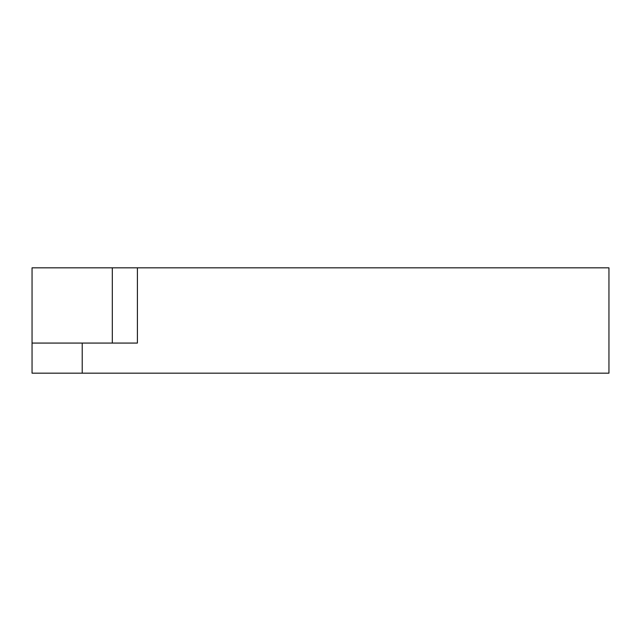<?xml version="1.0" encoding="UTF-8"?>
<svg xmlns="http://www.w3.org/2000/svg" width="641" height="641" viewBox="0 0 641 641"><rect width="100%" height="100%" fill="white"/><g stroke="black" fill="none" stroke-linecap="round" stroke-linejoin="round"><path stroke-width="0.96" d="M608.95 267.826L608.95 373.174L32.05 373.174L32.05 267.826L608.95 267.826M32.05 343.071L137.398 343.071L137.398 267.826M82.216 343.071L82.216 373.174M112.311 343.071L112.311 267.826"/></g></svg>
